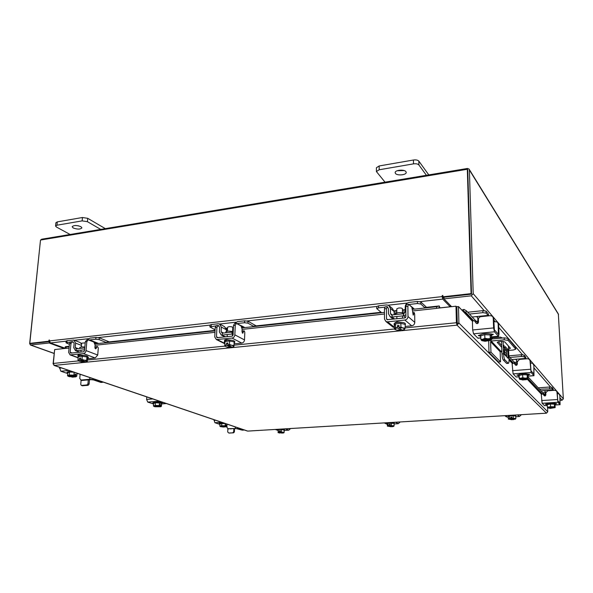 <?xml version="1.0" encoding="UTF-8"?>
<svg xmlns="http://www.w3.org/2000/svg" width="593" height="593" viewBox="0 0 593 593"><rect width="100%" height="100%" fill="white"/><g stroke="black" fill="none" stroke-linecap="round" stroke-linejoin="round"><path stroke-width="0.89" d="M501.863 351.012L500.151 351.723L500.544 361.863L498.617 362.019L488.973 352.368L488.714 341.012M491.493 339.048L504.176 337.869L508.008 338.366L508.082 340.315L515.784 349.166L513.323 350.011L508.624 350.419M506.415 350.611L504.117 350.811M508.008 338.366L515.651 347.431M508.082 340.315L504.258 339.826L491.167 341.027L500.707 351.108M488.973 352.368L490.967 352.19L490.589 341.664L491.167 341.027M500.544 361.863L490.967 352.19M508.498 347.439L509.498 347.209M498.216 341.738L501.648 345.467M508.579 349.321L510.44 348.254L504.799 341.953C501.774 341.012 499.254 341.175 497.238 342.428L501.722 347.365M504.443 349.373L506.155 349.507M504.132 347.72L503.983 345.274L504.132 347.72M491.671 337.891L500.322 337.091L502.53 338.025M503.086 341.398L503.576 353.821C503.761 356.845 504.198 358.854 504.873 359.847L508.305 363.346C508.831 363.294 509.061 362.026 508.994 359.558L508.438 346.023M504.873 359.847L503.279 359.981L506.555 363.353L508.127 363.22M501.485 341.309L501.982 353.954L503.576 353.821M504.109 350.604L505.199 346.594L507.69 349.336L508.105 358.298L504.532 354.525L504.109 350.604M504.806 348.039L506.125 349.477L507.69 349.336M508.008 350.804L506.437 350.945L506.674 356.808M506.437 350.945L506.125 349.477M503.279 359.981C502.597 358.995 502.16 356.986 501.982 353.954M466.513 310.917L465.742 312.37L463.259 310.902L464.03 309.442L466.513 310.917L478.054 323.289L477.706 317.314L476.09 316.618L472.198 317.01M495.036 321.48L493.769 320.02M476.194 321.302L477.988 321.117M476.09 316.618L488.113 315.38L486.141 313.111L482.895 312.659L469.448 314.06M482.895 312.659L482.828 310.658L467.751 312.237M488.862 315.839L488.039 313.393L486.067 311.11L486.141 313.111M488.113 315.38L488.35 315.891M482.828 310.658L486.067 311.11M480.767 336.594L480.545 335.193C480.182 333.548 490.226 332.91 491.389 334.511L491.367 336.275M490.144 334.956L491.575 335.868M480.575 336.238L480.738 335.868M480.819 335.794L484.681 334.704M484.866 334.689L490.003 334.926M484.763 334.682L484.881 338.269L487.817 338.811L490.241 338.514L490.707 339.366L490.633 337.284L491.086 339.767L491.523 339.871L491.389 336.305L490.115 334.926L484.763 334.682L480.738 335.816L480.856 339.381L480.738 335.816M490.241 338.514L490.115 334.926L490.241 338.514M481.716 340.234L481.79 340.664L485.089 341.271L490.581 340.419M487.817 338.811L490.641 339.404L481.397 340.263L480.856 339.389L482.695 339.285L484.881 338.269M483.065 339.181L487.335 338.788M491.086 339.767L490.782 340.286M481.79 340.664L491.026 339.811M481.397 340.263L482.695 339.285M489.751 333.829L493.369 334.326L491.553 335.319M492.879 316.825L493.717 318.582L492.36 316.232L490.433 315.676L480.997 316.64C479.374 316.966 478.514 317.93 478.403 319.523L478.492 322.273L477.246 323.659L476.372 323.422M493.235 318.026L493.606 327.929L494.451 331.813L498.543 336.313L499.002 333.992L498.624 324.289L498.164 323.756L498.379 334.274L494.377 329.804L493.717 318.582M475.052 321.428L476.505 323.504M498.164 323.756L497.305 321.999L493.828 321.606M494.451 331.813L473.555 333.807L477.832 338.136L480.804 337.862M473.555 333.807L472.673 329.967L472.428 322.029C472.703 320.806 473.399 320.42 474.533 320.88L476.112 323.141M480.575 336.261L478.269 335.556L480.886 334.667M497.809 322.57L498.624 324.289M84.851 346.964L81.352 346.868L79.796 347.483L79.714 348.462M80.048 342.465L81.589 344.125M98.623 343.48L96.385 342.591L94.672 342.85M106.577 342.613L99.15 339.611L95.784 339.248L95.933 337.454L89.84 338.136L87.245 339.959M89.076 340.145L89.684 339.922L96.385 342.591M95.784 339.248L89.684 339.922M95.933 337.454L99.298 337.825L99.15 339.611M109.282 341.894L99.298 337.825M70.093 342.102L66.008 342.813L69.403 344.311M81.478 345.393L75.637 343.147L75.244 347.542L78.12 348.632M75.637 343.147L73.843 340.071L67.076 340.686L66.913 342.45M72.976 341.783L74.14 343.31L73.74 347.706L75.481 350.648L80.144 352.16M76.178 348.914L75.244 347.542M81.063 343.132L81.656 343.362M66.008 342.813L66.171 341.049L67.076 340.686M84.458 349.729L84.614 347.935L76.186 348.84L76.03 350.626L84.606 349.781M78.194 357.416L78.017 356.074L79.966 355.333C84.325 355.2 87.008 355.704 88.016 356.83L87.579 358.142M78.343 356.615L82.197 356.223M82.375 356.23L86.867 356.971M86.971 357.008L87.934 357.772M85.207 342.887L81.678 343.154L81.352 346.868M78.261 356.623L77.98 359.847L78.261 356.63L82.279 356.215L82.004 359.44L84.525 360.225L86.682 360.21L86.956 356.986L82.286 356.215L82.004 359.44M86.682 360.21L87.319 361.374L87.594 358.165L86.956 356.986M78.254 360.744L79.395 360.084L77.972 359.847L78.365 360.915L53.333 363.435L54.66 349.566L65.578 348.387M79.358 360.04L79.521 358.165L80.715 358.039L80.552 359.914L81.997 359.44M87.312 361.374L86.748 361.597M84.74 361.463L84.651 361.982L81.167 361.789L78.395 360.937M80.552 359.914L84.102 360.159M87.001 361.204L85.844 361.863L80.589 359.966M80.67 358.58L79.521 358.165M79.395 360.084L84.651 361.982M84.525 360.225L86.941 361.1M78.269 355.763L77.742 355.333L78.839 354.918L82.731 355.296M94.976 348.084L95.525 347.038L97.534 346.52L98.312 347.95L97.726 355.022L95.199 357.972L83.48 353.598C84.903 353.28 85.763 352.279 86.052 350.596L86.815 341.687L85.296 341.857L84.517 350.76L83.635 351.79L70.663 353.124L70.159 352.279L70.967 343.436L69.463 343.599L68.655 352.435L70.115 354.903L83.48 353.598M95.525 347.038L96.192 346.72M72.724 341.687L70.967 343.436M85.296 341.857L86.667 340.026L87.927 339.885M87.542 358.75L95.199 357.972M87.979 357.238L88.476 357.646L87.801 358.002M97.037 346.875L95.688 348.84L94.91 347.402L95.11 344.948L93.82 342.028L88.187 339.856L86.815 341.687M69.463 343.599L70.863 341.783L72.101 341.642M404.122 313.682C403.314 312.793 401.35 312.452 398.214 312.659L395.168 313.927L395.175 314.631M389.631 306.144L392.418 308.493L394.115 311.54L394.137 314.742M425.092 307.982L420.86 304.009L417.428 303.534L417.398 301.474L409.163 302.4C406.746 302.912 405.434 304.387 405.219 306.833L405.271 311.918L403.559 313.83L403.581 315.891L405.901 314.831M408.896 304.498L413.091 307.967L412.224 307.804M417.428 303.534L409.185 304.446M417.398 301.474L420.83 301.956L420.86 304.009M426.523 307.33L420.83 301.956M384.724 307.167L378.497 307.856L376.733 308.605L381.64 312.704M394.115 311.54L390.453 308.456L390.483 313.512L392.218 314.942M390.453 308.456L388.734 305.38L386.51 304.935L378.497 305.832L378.497 307.856M387.592 307.181L388.437 308.679L388.459 313.727L390.164 316.706L392.21 317.099L394.575 319.041M392.084 315.061L391.254 314.868L390.483 313.512M376.733 308.605L376.733 306.588L378.497 305.832M414.396 309.146L413.091 307.967M403.47 315.802L403.455 313.741L392.084 314.957L392.099 317.01L403.47 315.802L405.575 317.596M394.382 325.438L394.1 323.882C394.234 323.155 395.509 322.644 397.925 322.355C402.217 322.11 404.7 322.585 405.39 323.778L405.175 325.305M395.561 323.897L400.764 323.355M400.972 323.363L405.086 324.341M405.167 324.415L405.404 324.86M394.108 324.964L395.427 323.941M402.462 312.837L402.425 308.745C402.084 308.123 400.846 307.871 398.711 308.004L396.806 308.805L396.836 312.896M395.457 323.904L394.36 325.475L394.382 329.159L395.479 327.61L395.449 323.904L395.479 327.61L397.384 327.803L397.369 325.639L398.985 325.475L399 327.64L400.905 327.062L400.875 323.348L395.457 323.904M400.883 323.348L400.912 327.062L402.877 327.944L405.204 328.07L405.167 324.364L400.883 323.348M404.582 329.33L405.204 328.07M400.549 328.922L400.542 330.36L396.339 330.027L394.879 328.878M395.383 329.686L394.382 329.159M394.982 328.737L397.384 327.803M399 327.64L402.877 327.944M404.441 329.456L402.143 330.205L399.022 327.692M398.993 326.951L397.369 325.639M397.406 327.855L400.542 330.36M403.262 328.033L404.685 329.189M395.227 322.926L397.251 321.799L401.261 322.296M412.743 313.06L414.255 312.607L414.677 314.26L414.789 322.377C414.618 324.289 413.603 325.431 411.727 325.809L404.871 320.035C406.783 319.642 407.821 318.478 407.991 316.529L407.88 306.277L405.82 306.499L405.923 316.751L404.849 317.959L387.014 319.664L386.51 318.804L386.466 308.634L384.442 308.857L384.479 319.019L385.947 321.532L387.592 321.836L404.871 320.035M387.392 306.729L386.466 308.634M405.82 306.499L406.479 304.476L408.392 304.261M405.189 326.476L411.727 325.809M394.375 327.551L392.381 326.624M413.907 312.934L413.269 315.113L411.816 307.13L408.533 304.246L407.88 306.277M384.442 308.857L385.161 306.848L387.029 306.64M396.91 322.251L396.495 321.91M278.065 430.266L277.783 429.302M277.754 430.021L278.295 429.725M278.362 429.71L281.312 429.54M282.98 428.991L284.507 429.502L284.18 430.399M281.43 429.54L284.136 429.91M284.195 429.918L284.136 432.201L282.846 432.282L281.312 431.823L281.371 429.532L278.302 429.717L278.058 432.608L278.236 432L279.31 432.171L279.347 430.844L280.259 430.792L280.222 432.119L281.312 431.823L281.371 429.532L284.492 430.17M283.988 432.757L284.136 432.201M281.89 432.749L279.525 433.016L278.102 432.564M278.236 432L278.302 429.717L278.236 432M283.943 432.794L282.772 433.068L280.222 432.119M282.846 432.282L284.01 432.705M279.31 432.171L281.868 433.12M280.252 431.17L279.347 430.844M278.124 432.512L279.325 432.201M280.237 432.149L282.587 432.253M290.57 428.539L288.806 430.184L284.18 430.459M508.26 416.56L508.364 415.471M508.186 416.442L509.38 415.915M509.483 415.893L513.093 415.678M514.724 415.093L515.754 415.53L515.754 416.36M513.227 415.686L515.695 416.123M509.409 415.901L508.238 416.575L508.334 419.088L509.506 418.421L509.409 415.901L509.513 418.421L510.84 418.599L510.781 417.138L511.9 417.072L511.959 418.539L513.279 418.198L513.167 415.678L509.409 415.901M515.851 418.651L515.74 416.13L513.175 415.678L513.279 418.198L515.851 418.651L513.338 419.666L511.959 418.539M512.196 418.747L512.226 419.733L508.334 419.088M514.694 418.732L515.317 419.236M510.84 418.599L512.226 419.733M511.944 418.072L510.781 417.138M508.379 419.11L508.883 419.066M508.987 419.006L510.855 418.636M511.974 418.569L514.465 418.688M521.44 414.685L519.401 416.516L515.769 416.731M508.26 417.175L505.896 416.531M456.973 323.533L457.018 325.164L456.41 322.733L456.973 323.533L457.262 323.229L456.832 306.722L458.478 306.544L472.562 321.436M547.554 407.628L547.769 411.757L546.479 413.165L457.018 325.164L458.908 323.066L457.262 323.229M458.478 306.544L458.908 323.066L547.769 411.757M53.333 363.917L54.245 365.407L53.333 363.435M405.204 327.899L456.41 322.733L455.987 306.196L439.598 307.967L439.48 307.597L436.774 308.36L436.507 306.737L439.213 305.973L439.472 307.597M456.862 323.178L456.44 306.67L455.987 306.196M247.941 431.074L247.296 431.007M53.081 363.939L54.608 350.085M457.018 325.164L54.245 365.407L247.733 431.089L546.561 413.158M463.259 310.902L462.881 311.199M464.03 309.442L461.762 310.02M491.441 337.647L492.642 338.937M504.139 351.271L506.555 353.865M508.861 356.334L516.903 364.962M528.118 376.985L545.434 395.561M465.742 312.37L473.54 320.665M504.228 353.317L506.637 355.889M508.95 358.342L513.071 362.731M528.2 378.831L542.113 393.626M440.036 307.923L439.213 305.973M69.181 346.683L65.912 347.038L65.141 346.979L65.934 346.646M95.05 343.866L215.037 330.82M226.415 329.582L227.475 329.471M232.723 328.9L233.345 328.826M242.033 327.885L384.457 312.4M394.115 311.347L396.821 311.051M402.439 310.443L405.249 310.139M412.617 309.338L436.507 306.737M65.912 347.038L66.253 348.387L69.055 348.084M95.088 345.274L214.97 332.325M226.356 331.094L227.408 330.976M232.656 330.412L233.286 330.345M242.1 329.389L384.464 314.016M394.13 312.971L396.836 312.674M402.454 312.066L405.264 311.762M412.721 310.962L436.774 308.36M66.253 348.387L65.489 348.328L65.141 346.979M560.14 400.371L562.075 400.245L563.35 398.859L558.332 313.942L469.226 169.324M40.613 240.024L41.732 239.201L467.41 168.479L469.07 169.072L469.382 169.954L473.207 293.661L471.272 295.818L444.009 298.865L451.584 306.67M471.22 294.172L443.979 297.234L444.009 298.865L442.675 297.478L442.919 295.848M64.2 348.536L49.212 342.991L30.473 345.03L54.089 353.465M49.427 341.65L30.903 343.688M49.212 342.991L49.345 341.62M467.699 170.095L471.509 293.846M30.473 345.03L29.657 343.599L40.48 240.276M451.273 306.344L450.954 306.737M442.941 296.804L471.079 293.631L471.517 294.135L443.416 297.293L442.763 295.41L442.089 295.796L442.704 299.102L450.191 306.774L440.036 307.878M65.512 348.35L50.331 342.947L49.278 339.93L48.789 341.227L49.389 341.449M471.079 293.631L467.314 169.272L40.502 240.046L29.798 343.369L30.754 343.71L49.419 341.612M29.798 343.369L48.789 341.227M471.517 294.135L467.736 169.961L467.314 169.272M450.665 306.774L450.206 305.247M545.449 395.79L545.123 391.106L543.966 390.624L541.024 390.831M542.803 392.744L545.278 392.573M543.966 390.624L553.032 389.994L551.979 388.778L539.541 389.238M549.674 388.526L549.592 387.029L538.229 387.829M553.462 390.387L552.958 388.504L551.898 387.281L551.979 388.778M553.032 389.994L553.187 390.409M549.592 387.029L551.898 387.281M544.092 394.123L545.352 394.034M547.287 405.123L547.013 404.1C546.739 403.196 554.551 402.817 555.144 403.707L555.011 404.886M554.336 404.152L554.485 406.842L554.336 404.152L550.437 404.003L550.578 406.694L554.477 406.842L554.737 407.376L554.655 405.812L555.174 407.576L555.026 404.9L554.336 404.152L555.248 404.611M547.05 404.886L547.398 407.28L547.257 404.604L550.437 404.003M547.324 404.589L550.371 404.018M550.519 404.011L554.255 404.152M547.865 407.828L550.245 408.392L555.078 407.613M552.72 407.08L554.692 407.406L547.71 407.843L547.398 407.28L550.578 406.694M549.148 407.265L552.372 407.065M547.925 408.058L554.9 407.621M547.71 407.843L548.859 407.317M554.062 403.336L556.634 403.618L555.218 404.137M556.619 391.143L557.212 392.425L556.271 390.765L554.811 390.298L547.695 390.787L545.775 392.885L545.879 394.945L544.96 395.954L544.3 395.753M556.953 392.121L557.887 402.276L560.074 404.685L559.866 395.509L559.955 403.173L557.798 400.772L557.212 392.425M543.151 394.108L544.337 395.783M559.622 395.22L558.94 393.878L557.272 393.433M557.887 402.276L542.128 403.284L544.448 405.627L547.302 405.449M542.128 403.284L541.29 394.619L542.869 393.804L544.092 395.538M547.035 404.626L545.271 404.263L547.369 403.766M559.288 394.249L559.866 395.509M89.469 379.779L89.098 384.168L88.105 385.317L82.353 385.732M88.105 385.317L86.956 384.946L81.56 385.42L82.709 385.798M86.956 384.946L87.949 383.79L89.098 384.168M88.283 379.883L87.949 383.79M82.509 385.784L81.36 385.413L80.752 384.427L81.122 380.18M83.791 380.291L85.918 380.098M67.824 372.782L67.869 371.767L70.715 371.085M67.787 372.641L69.492 372.026M69.618 372.011L73.888 372.159M69.522 372.011L67.787 372.797L67.52 375.777L69.255 374.998L69.522 372.011L73.955 372.182M69.396 376.37L72.479 377.155L75.941 376.829M68.277 376.296L67.52 375.777M69.411 376.733L75.689 376.147L75.889 374.376L75.037 374.087L74.881 375.829L73.895 375.176L74.155 372.256L73.903 375.176L69.255 374.998M75.741 376.11L76.771 376.14L77.031 373.227L76.771 376.14L76.015 376.785L75.689 376.147M74.881 375.829L68.551 376.451L68.277 375.762M75.889 374.376L75.007 374.457M68.432 375.688L71.338 375.421M71.753 375.436L74.837 375.858M67.787 372.663L66.972 372.196L67.861 371.863M67.721 373.538L60.842 371.24L59.47 367.267M234.531 428.591L234.398 431.926L233.612 432.808L228.824 433.023M233.612 432.808L229.128 433.075M232.923 432.586L233.709 431.697L234.398 431.926M233.835 428.635L233.709 431.697M228.957 433.068L227.727 432.06L227.868 428.717M230.099 428.865L231.863 428.754M221.708 423.365L219.996 423.81L220.025 423.135L222.664 422.646M221.819 423.358L225.058 423.461M219.959 423.817L219.855 426.145L219.959 423.817L225.095 423.469M220.967 426.582L223.153 427.034L226.274 426.76M220.418 426.567L219.855 426.145L221.641 425.692L221.745 423.358M220.996 426.775L226.252 426.426L226.311 425.07L225.807 424.899L225.748 426.256L225.155 425.811L225.251 423.528L225.155 425.811L221.641 425.692M226.252 426.426L226.86 426.382L226.993 424.114M226.86 426.382L226.474 426.649M225.748 426.256L220.485 426.612L220.655 426.204M226.311 425.07L225.792 425.099M220.818 426.167L223.227 426.011M223.546 426.026L225.711 426.278M220.003 423.654L219.114 423.343L220.04 423.091M219.936 424.395L214.896 422.713L214.021 419.711M102.344 382.277L94.895 379.75L89.699 379.268L81.041 380.054L82.197 380.439L90.84 379.653L93.383 379.891L100.84 382.411L103.093 382.07M83.858 375.547L82.746 375.169M80.122 374.279L79.751 378.475L81.041 380.054M82.197 380.439L81.612 380.343M243.545 430.088L239.075 428.569L228.075 428.717L235.962 428.502L242.292 430.162L243.982 429.881M230.262 425.225L229.313 424.899M226.956 424.151L226.941 427.442L228.075 428.717M228.772 428.947L228.283 428.858M73.191 227.964C77.401 229.484 80.307 229.454 81.916 227.875L80.9 226.659C76.697 225.125 73.777 225.155 72.153 226.734L73.191 227.964M75.867 225.503L78.513 225.814M100.728 229.402L87.423 221.686L82.145 220.878L56.958 225.214L55.564 226.037L56.394 227L70.13 234.487M82.145 220.878L82.449 217.512L57.284 221.886L56.958 225.214M105.332 228.639L87.727 218.328L87.423 221.686M55.564 226.037L55.898 222.716L57.284 221.886M82.449 217.512L87.727 218.328M395.449 173.438C397.132 175.928 406.501 175.039 406.205 172.407L405.923 171.659C404.3 169.138 394.827 170.035 395.153 172.667L395.449 173.438M397.206 170.732L404.107 170.569M426.411 175.291L418.888 164.943C417.857 163.913 416.064 163.549 413.499 163.868L379.172 169.776L376.399 171.547L385.035 182.17M413.499 163.868L413.447 160.006L379.164 165.966L379.172 169.776M428.776 174.898L418.836 161.096L418.888 164.943M376.399 171.547L376.392 167.752L379.164 165.966M413.447 160.006C416.004 159.687 417.806 160.051 418.836 161.096M387.333 423.773L387.429 426.204L388 425.552L389.193 425.73L389.186 424.336L390.194 424.277L390.201 425.67L394.108 425.767L394.093 423.372L387.985 423.157L387.333 423.773L387.236 422.742M387.162 423.565L387.978 423.172M388.059 423.157L391.313 422.957M392.966 422.394L394.249 422.876L394.1 423.758M391.439 422.965L394.041 423.365M390.201 425.67L392.225 426.708L393.737 426.367L394.108 425.767M391.239 426.211L391.224 426.76L387.637 426.159M387.992 423.157L388 425.552L387.985 423.157M391.395 425.359L391.38 422.957L391.395 425.359M392.877 425.848L393.804 426.315M389.193 425.73L391.224 426.76M390.194 424.84L389.186 424.336M387.703 426.1L389.208 425.767M390.216 425.707L392.633 425.811M400.179 421.964L398.288 423.691L394.1 423.943M387.333 424.321L386.517 424.017M233.234 331.531L227.957 331.042L225.807 331.917L225.77 332.799M220.129 324.297L224.502 326.61L226.415 329.767L226.341 331.405M254.026 326.58L247.926 323.148L244.516 322.733L244.59 320.82L237.541 321.606L234.635 323.578M233.227 331.695L232.234 332.199L232.152 334.118L233.138 333.844M236.941 323.659L243.004 326.565L241.596 326.58M244.516 322.733L237.467 323.511M244.59 320.82L248 321.236L247.926 323.148M256.206 325.883L248 321.236M215.682 325.935L209.929 326.951L215.089 329.797M226.415 329.767L221.33 327.091L221.115 331.798L223.524 333.036M221.33 327.091L219.41 323.911L218.142 323.778L211.271 324.549L211.175 326.432M218.661 325.735L219.603 327.284L219.388 331.984L221.271 335.038L225.696 336.824M222.345 333.251L221.115 331.798M226.029 327.951L227.512 328.73M209.929 326.951L210.026 325.068L211.271 324.549M244.85 327.581L243.004 326.565M231.996 334.037L232.078 332.117L222.345 333.162L222.264 335.075L231.996 334.037L233.101 334.615M224.917 342.821L224.339 341.138L227.03 340.078C231.374 339.893 233.968 340.397 234.806 341.575L234.116 343.191M225.081 341.479L229.535 341.019M229.728 341.027L234.079 341.879M234.168 341.924L234.761 342.584M224.295 342.146L224.984 341.516M232.619 331.346L232.782 327.462C232.367 326.839 231.077 326.58 228.92 326.676L227.571 327.232L227.401 331.116M224.992 341.486L224.836 344.941L226.452 345.126L226.541 343.117L227.92 342.976L227.831 344.993L229.484 344.466L231.952 345.334L234.027 345.341L234.168 341.894L229.632 341.012L224.984 341.494L224.762 346.275L224.984 341.494M229.484 344.466L229.632 341.012L229.484 344.466M233.939 346.46L234.027 345.341M230.922 346.557L230.855 347.35L227.208 347.135L224.777 346.06M224.784 345.941L226.452 345.126M227.831 344.993L231.537 345.252M233.701 346.742L232.226 347.209L227.86 345.037M227.882 343.792L226.541 343.117M226.482 345.178L230.855 347.35M231.952 345.334L233.953 346.334M224.895 340.567L224.577 340.204L226.089 339.604L230.054 340.034M242.018 331.346L244.257 330.842L244.798 332.347L244.509 339.915C244.279 341.687 243.352 342.739 241.736 343.08L232.033 338.084C233.672 337.736 234.613 336.654 234.85 334.852L235.251 325.312L233.486 325.513L233.086 335.038L232.115 336.149L217.031 337.676L216.482 336.794L216.927 327.336L215.2 327.529L214.748 336.98L216.341 339.537L232.033 338.084M242.026 331.272L242.522 331.027M218.343 325.513L216.927 327.336M233.486 325.513L234.561 323.585L236.11 323.415M234.087 343.858L241.736 343.08M243.73 331.161L242.678 333.229L242.003 331.672L242.107 329.048L240.98 325.876L236.318 323.393L235.251 325.312M215.2 327.529L216.312 325.616L217.824 325.446M516.911 365.118L516.57 359.855L515.221 359.284L511.87 359.566M530.668 362.909L530.409 362.419M514.494 362.375L516.785 362.182M515.221 359.284L525.561 358.424L524.153 356.801L521.462 356.475L509.898 357.446M521.462 356.475L521.38 354.755L508.846 355.822M526.117 358.847L525.487 356.719L524.071 355.088L524.153 356.801M525.561 358.424L525.754 358.876M521.38 354.755L524.071 355.088M515.94 363.924L516.859 363.85M519.105 376.103L518.845 374.909C518.534 373.716 527.325 373.234 528.141 374.398L528.044 375.814M527.162 374.865L528.274 375.48M518.882 375.806L519.216 378.527L522.774 377.734L525.25 378.178L527.288 377.919L527.14 374.843L522.633 374.657L519.083 375.465L519.564 379.179L520.847 378.512M519.149 375.443L522.566 374.672M522.73 374.665L527.051 374.843M528.066 375.836L527.147 374.85L527.288 377.919L527.629 378.579L527.814 377.081L528.148 378.912L528.066 375.836M522.633 374.657L522.774 377.734M519.831 379.194L522.618 379.943L526.273 379.668L528.148 378.912M528.207 378.89L527.659 379.194M525.25 378.178L527.629 378.579M521.165 378.438L524.842 378.164M527.896 378.868L541.587 393.885M519.898 379.498L527.844 378.905M527.57 378.616L519.616 379.209M526.836 373.909L529.838 374.272L528.244 374.969M529.653 359.706L530.35 361.181L529.238 359.239L527.577 358.728L519.461 359.402L517.252 361.834L517.355 364.184L516.295 365.355L515.547 365.132M530.009 360.781L531.061 372.478L533.982 375.695L533.878 365.281L533.848 373.961L530.98 370.758L530.35 361.181M514.309 363.324L515.621 365.184M533.544 364.895L532.788 363.376L530.431 362.931M531.061 372.478L513.093 373.864L516.169 376.978L519.134 376.755M513.093 373.864L512.13 363.88L513.931 362.923L515.317 364.888M518.875 375.643L516.874 375.147L519.201 374.494M533.196 363.828L533.878 365.281M153.646 403.233L152.764 402.847L153.691 402.558C155.099 401.832 157.523 401.809 160.955 402.506L161.548 403.655M153.646 403.366L155.366 402.803M155.485 402.795L159.324 402.929M159.45 402.951L161.533 403.648M155.403 402.788L153.609 403.373L153.439 405.997L155.233 405.412L155.403 402.788L159.398 402.936L159.243 405.56L159.991 406.086L160.088 404.559L160.733 404.774L160.636 406.301L161.415 406.279L161.578 403.663L159.406 402.936L159.235 405.56L155.233 405.412M160.77 406.739L154.884 406.754L160.592 406.331L160.859 406.702L161.415 406.279L161.578 403.663M154.084 406.457L153.439 405.997M159.991 406.086L154.232 406.539L154.232 406.027M160.733 404.774L160.066 404.826M154.395 405.975L157.034 405.775M157.397 405.79L159.947 406.116M159.169 402.136L162.771 402.64L161.593 402.951M153.565 404.011L147.739 402.084L146.612 399.43L146.782 396.895M515.717 349.025L515.636 347.135M504.258 339.826L504.176 337.869M500.151 351.723L490.589 341.664M497.319 342.22L497.334 342.635M507.282 357.446L508.275 357.364M478.477 318.826L477.914 318.886M491.019 334.244L491.004 333.792M497.72 333.555L498.535 333.474M491.412 336.868L498.409 336.216M475.319 321.71L474.8 321.161M472.673 329.967L493.606 327.929M70.159 352.279L72.138 353.005M70.708 354.933L78.172 357.646M96.192 348.484L95.236 348.588M86.052 350.596L97.726 355.022M78.335 355.718L78.402 354.985M386.51 318.804L387.711 319.76M387.592 321.836L394.375 327.225M413.529 314.735L413.01 314.794M407.991 316.529L414.789 322.377M395.264 322.911L395.264 322.377M288.806 430.184L285.248 428.858M275.53 429.443L278.058 430.362M519.401 416.516L517.511 414.922M505.599 415.641L507.586 417.213M500.648 351.115L501.923 352.464M509.009 359.958L512.241 363.368M527.362 379.357L541.379 394.175M394.382 328.996L234.035 345.185M224.769 346.119L87.438 359.988M438.138 308.123L439.598 307.967M512.478 363.035L508.987 359.336M501.893 351.819L501.189 351.071M472.843 321.035L463.296 310.917M65.497 346.69L69.218 346.29M94.947 343.488L97.845 343.169M105.806 342.302L215.059 330.397M226.393 329.167L227.497 329.048M232.745 328.478L233.368 328.403M241.937 327.469L244.212 327.225M253.396 326.224L381.143 312.311M394.063 310.902L396.821 310.599M402.439 309.991L405.249 309.679M412.535 308.886L413.936 308.738M424.655 307.567L439.198 305.981M456.573 312.081L456.981 312.496M471.272 295.818L484.133 310.613M498.75 327.418L522.492 354.725M534.011 367.971L550.563 387.007M560 397.866L562.075 400.245M456.966 311.903L456.558 311.481M54.096 353.361L30.814 345.044M473.207 293.661L563.35 398.859M469.382 169.954L558.562 314.564M442.704 299.102L420.133 301.629M407.317 303.06L388.326 305.18M376.763 306.47L247.185 320.954M235.94 322.207L219.677 324.023M210.026 325.105L98.394 337.573M88.431 338.685L74.347 340.263L79.936 342.435M66.164 341.175L50.331 342.947M49.389 340.923L442.104 296.611M49.427 340.501L48.878 340.3M442.563 296.292L442.089 295.796M545.864 392.21L545.264 392.247M559.407 402.573L560.029 402.528M555.026 404.96L560.022 404.648M541.587 400.571L557.361 399.541M76.994 373.649L77.987 373.553M68.884 370.462L60.842 371.24M59.389 368.142L61.435 367.934M221.582 422.283L214.896 422.713M213.991 420.393L215.696 420.281M94.932 379.305L94.895 379.75M89.84 377.578L89.699 379.268M235.332 426.945L235.28 428.272M398.288 423.691L395.472 422.246M384.746 422.891L387.333 424.173M216.482 336.794L218.135 337.625M217.26 339.626L224.888 343.421M243.086 332.866L242.307 332.947M234.85 334.852L244.509 339.915M224.955 340.545L224.984 339.841M517.333 361.13L516.74 361.174M533.248 373.301L533.952 373.242M528.074 376.073L533.9 375.636M514.539 363.568L514.168 363.175M512.419 370.684L530.409 369.269M161.563 403.87L166.285 403.514M159.413 401.187L147.739 402.084M146.612 399.43L152.816 398.948M161.763 402.943L161.807 402.247M515.784 349.166L515.702 347.283M506.733 363.472L508.305 363.346M498.543 336.313L491.419 336.972M480.812 337.966L477.973 338.232M75.481 350.648L79.662 352.212M81.063 350.085L80.893 352.079M80.641 354.911L80.611 355.281M86.808 361.56L87.245 361.382M97.415 346.534L96.029 346.683M78.157 357.824L70.115 354.903M390.164 316.706L393.203 319.182M402.491 315.906L402.514 318.204M396.865 316.506L396.88 318.797M396.902 321.843L396.91 322.488M395.138 329.538L394.493 329.226M414.099 312.57L412.743 312.711M393.144 327.232L385.947 321.532M278.058 430.481L275.234 429.458M506.444 416.961L504.836 415.686M247.481 431.067L53.926 365.392M546.509 413.18L247.807 431.104M439.265 305.944L424.618 307.537M413.907 308.701L412.528 308.849M405.249 309.65L402.439 309.954M396.821 310.562L394.056 310.865M381.106 312.274L253.344 326.194M244.16 327.195L241.929 327.44M233.368 328.374L232.745 328.44M227.497 329.011L226.385 329.13M215.059 330.368L105.747 342.28M97.786 343.147L94.939 343.451M69.225 346.253L65.801 346.631M560.074 404.685L555.033 405.004M547.302 405.486L544.5 405.664M78.202 373.627L76.986 373.738M80.707 380.039L81.864 380.424M102.545 382.315L101.04 382.448M227.801 428.695L228.49 428.924M243.627 430.103L242.381 430.177M386.962 424.24L384.294 422.913M221.271 335.038L224.94 336.906M232.493 334.296L232.419 336.061M227.252 334.541L227.156 336.676M227.03 339.552L227.008 340.078M244.034 330.812L242.389 330.983M224.873 343.777L216.341 339.537M533.982 375.695L528.074 376.14M519.134 376.814L516.251 377.037M153.691 402.558L153.639 403.329M166.411 403.559L161.563 403.929"/></g></svg>
